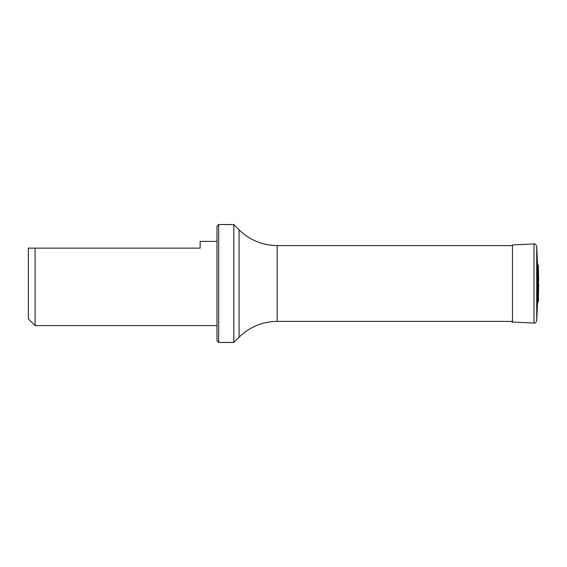 <?xml version="1.0" encoding="UTF-8"?>
<svg xmlns="http://www.w3.org/2000/svg" width="567" height="567" viewBox="0 0 567 567"><rect width="100%" height="100%" fill="white"/><g stroke="black" fill="none" stroke-linecap="round" stroke-linejoin="round"><path stroke-width="0.85" d="M239.083 229.819L233.817 224.553L233.817 342.447L239.083 337.181L239.083 229.819C249.7 240.125 262.401 245.391 277.192 245.603L512.483 245.603M216.977 241.393L200.137 241.393L200.137 248.133L28.35 248.133L28.35 318.867L35.083 325.607L216.977 325.607M35.083 248.133L35.083 325.607M218.656 342.447L216.977 340.76L216.977 226.24L218.656 224.553L218.656 342.447L233.817 342.447M537.516 264.009L538.374 265.441L538.374 301.559L537.516 302.991L537.516 264.009L536.715 246.39C536.084 244.476 535.184 243.654 534.015 243.938L512.483 244.93L512.483 322.07L510.867 321.397M538.65 283.5L538.65 285.832L538.65 283.5M277.192 245.603L277.192 321.397L512.483 321.397M537.516 302.991L536.715 320.61C536.084 322.524 535.184 323.346 534.015 323.062L534.015 243.938M536.715 320.61L536.715 246.39M218.656 224.553L233.817 224.553M239.083 337.181C249.7 326.875 262.401 321.609 277.192 321.397M534.015 323.062L512.483 322.07M538.374 301.559L538.65 285.832M538.374 265.441L538.65 281.168"/></g></svg>
